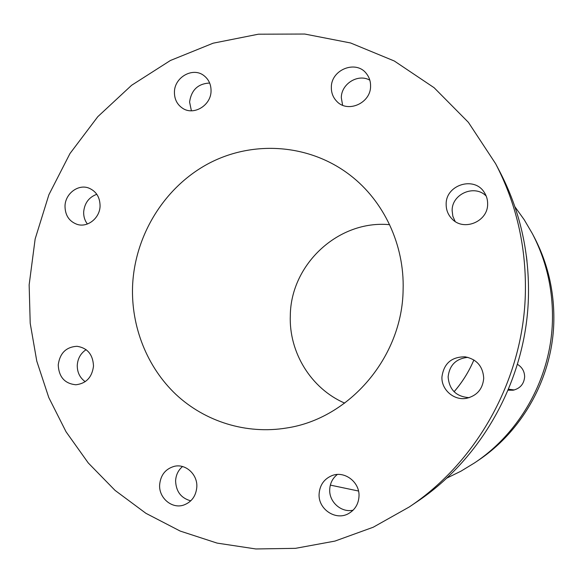 <?xml version="1.0" encoding="UTF-8"?>
<svg xmlns="http://www.w3.org/2000/svg" width="583" height="583" viewBox="0 0 583 583"><rect width="100%" height="100%" fill="white"/><g stroke="black" fill="none" stroke-linecap="round" stroke-linejoin="round"><path stroke-width="0.87" d="M100.072 205.981C99.912 217.976 87.756 227.778 77.306 224.433C69.246 221.525 65.143 215.433 65.005 206.156C65.165 193.753 78.158 183.827 88.82 188.076C96.224 191.246 99.97 197.214 100.072 205.981M87.392 224.01C84.768 220.542 83.529 216.519 83.668 211.95C84.535 203.117 88.915 197.229 96.807 194.292M93.506 366.058C92.078 377.288 86.204 383.527 75.892 384.765C64.771 383.672 58.883 377.07 58.227 364.951C59.83 353.174 66.098 346.951 77.014 346.295C87.443 347.942 92.945 354.522 93.506 366.058M85.213 381.676C79.842 377.784 77.189 372.318 77.262 365.271C77.75 358.45 80.709 353.247 86.131 349.669M196.828 486.943C196.034 496.038 191.639 502.087 183.638 505.082C171.905 509.148 158.736 497.926 159.64 484.808C160.595 475.021 165.499 468.863 174.353 466.32C185.664 463.507 197.622 474.402 196.828 486.943M190.765 500.841C181.065 498.159 176.008 491.491 175.6 480.851C175.935 474.97 178.245 470.204 182.523 466.538M359.004 496.264C358.523 503.989 355.076 509.746 348.641 513.528C335.837 521.122 318.048 509.214 319.105 493.969C319.768 485.114 324.039 479.007 331.916 475.633C344.473 470.437 359.871 482.061 359.004 496.264M353.101 510.191C341.325 512.938 328.98 501.956 329.716 489.538C330.036 483.292 332.572 478.271 337.317 474.489M483.722 378.28C482.717 389.05 476.989 395.726 466.546 398.298C453.997 400.834 441.265 389.706 441.936 376.968C443.801 363.457 451.555 356.745 465.198 356.832C476.785 359.259 482.957 366.401 483.722 378.28M469.184 397.664C456.241 396.702 449.223 389.772 448.123 376.858C449.493 365.082 456.081 358.581 467.872 357.343M487.636 204.014C488.029 221.693 463.529 231.721 451.927 218.822C448.035 214.77 446.112 209.902 446.163 204.225C445.66 184.884 474.241 175.826 484.254 192.375C486.572 195.881 487.694 199.758 487.636 204.014M455.155 221.453L452.838 216.249L452.138 210.572C451.767 193.913 474.715 184.031 486.207 196.07M370.577 86.16C370.854 103.206 347.563 113.445 336.683 101.245C333.046 97.434 331.268 92.806 331.348 87.355C331.027 69.53 356.293 59.604 366.51 73.735C369.301 77.32 370.657 81.46 370.577 86.16M342.615 105.239L341.317 97.762C341.201 83.843 358.115 73.341 369.833 80.184M211.046 91.014C211.068 105.457 193.643 115.915 182.566 108.241C177.094 104.525 174.383 99.154 174.434 92.129C174.39 77.196 192.98 66.739 203.977 75.659C208.75 79.419 211.112 84.535 211.046 91.014M191.399 110.792L189.584 102.025C191.348 89.95 198.038 83.624 209.661 83.048M495.623 163.714L499.784 171.642C519.519 209.552 529.087 250.493 528.482 294.459C527.302 376.946 483.227 457.721 416.612 502.007L409.186 507.013L373.207 527.236L334.948 541.09L295.472 548.341L255.85 548.96L217.102 543.101L180.176 531.062L145.91 513.31L115.07 490.398L88.281 462.982L66.047 431.777L48.79 397.562L36.78 361.125L30.207 323.274L29.15 284.832L35.155 238.935L48.892 194.737L69.967 153.555L97.798 116.68L131.598 85.293L170.418 60.486L213.116 43.2L258.386 34.2L304.749 34.04L350.616 42.982L394.305 61.004L434.109 87.712L468.382 122.328L495.623 163.714C516.101 203.066 526.034 245.596 525.4 291.303C524.168 377.048 478.33 461.058 409.186 507.013M526.413 256.214L527.003 261.118M514.315 389.961L508.485 389.204M517.413 364.309C522.128 367.195 524.54 371.386 524.642 376.873C523.979 384.044 520.145 388.489 513.127 390.216L508.077 390.18M344.691 403.115C310.899 388.497 288.804 352.227 290.312 315.454C290.808 264.237 338.519 219.747 389.612 224.688M403.115 289.707C402.401 357.051 349.53 418.638 286.632 427.995C246.369 434.641 205.048 421.647 175.949 394.451C146.996 367.042 131.095 326.691 132.567 286.18C134.651 235.321 164.486 186.859 208.911 163.357C253.343 140 309.66 143.899 350.252 175.286C383.884 201.113 404.5 244.889 403.115 289.707M514.906 206.768L524.226 219.755L532.345 233.608C546.154 260.156 552.859 288.636 552.465 319.039C551.686 376.093 521.297 431.77 474.628 462.844L460.92 471.202L446.556 478.228M532.345 233.608L534.225 237.186C547.692 263.071 554.229 290.83 553.843 320.453C553.085 376.042 523.483 430.276 477.98 460.585L474.628 462.844M358.509 491.024L330.335 485.107M454.084 391.725C462.326 382.2 468.929 371.611 473.899 359.951C468.943 371.619 462.341 382.215 454.099 391.74"/></g></svg>
